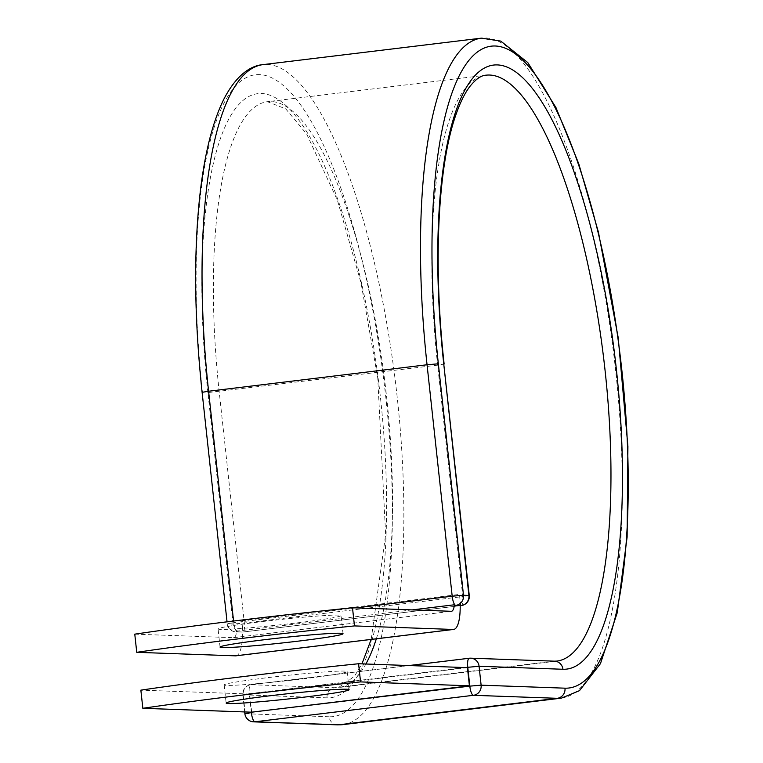 <?xml version="1.0" encoding="UTF-8"?>
<svg xmlns="http://www.w3.org/2000/svg" width="763" height="763" viewBox="0 0 763 763"><rect width="100%" height="100%" fill="white"/><g stroke="black" fill="none" stroke-linecap="round" stroke-linejoin="round"><path stroke-width="0.57" stroke-dasharray="3.81 2.86" d="M303.216 678.86A61.851 2.623 173.8 0 0 347.146 671.554A61.851 2.623 173.8 0 0 268.099 677.601A61.851 2.623 173.8 0 0 224.169 684.907A61.851 2.623 173.8 0 0 303.216 678.86M262.024 621.616A61.851 2.623 -6.2 0 1 341.061 615.56A61.851 2.623 -6.2 0 1 297.131 622.875A61.851 2.623 -6.2 0 1 218.084 628.922A61.851 2.623 -6.2 0 1 262.024 621.616M134.774 634.158L233.516 637.687A17.368 4.874 83.1 0 0 233.736 637.677A17.368 4.874 83.1 0 0 236.692 631.173A9.137 2.566 83.1 0 0 237.684 631.812L242.729 632.05L460.184 605.688L242.977 632.002L241.766 620.805A35.651 10.014 -96.9 0 1 242.462 631.983L237.684 631.812M235.939 655.827A35.651 10.014 83.1 0 0 242.462 631.983L242.977 632.002M241.766 620.805L459.488 594.406L460.699 605.603M460.184 605.584A35.651 10.014 83.1 0 0 459.488 594.406M412.182 609.895L236.692 631.173M251.695 712.194L249.72 694.044L467.442 667.644M249.72 694.044L140.859 690.143M233.516 637.687L451.248 611.297M233.564 621.034L233.745 622.684L355.854 607.882M202.109 392.325L227.25 623.762L233.745 622.684A9.137 2.566 -96.9 0 0 237.322 631.859A9.137 8.765 -87.9 0 1 227.622 623.829L233.03 624.029A9.137 8.765 -87.9 0 0 242.729 632.05A9.137 2.566 -96.9 0 0 242.844 632.041L460.184 605.698M376.331 638.812A295.09 82.862 83.1 0 0 372.42 305.181A295.09 82.862 83.1 0 0 267.431 101.689A295.09 82.862 83.1 0 0 219.191 391.629L244.332 623.066L233.03 624.029L207.889 392.592L437.638 365.143L462.779 596.58L244.332 623.066A9.137 2.566 -96.9 0 1 242.844 632.041A9.137 9.137 0 0 1 241.413 632.107L236.005 631.907A9.137 9.137 0 0 1 227.25 623.762L227.04 621.835M469.274 595.502L462.779 596.58A9.137 2.566 -96.9 0 1 461.291 605.555M371.171 639.432L385.639 534.653L377.752 377.971L361.071 283.083L337.437 200.297L306.65 133.964L285.753 108.89L267.431 101.689L485.878 75.203A295.09 82.862 83.1 0 0 437.638 365.143L444.133 364.065M561.406 698.135A332.41 93.344 83.1 0 0 614.062 356.912A332.41 93.344 83.1 0 0 481.386 38.15M342.959 724.621A332.41 93.344 83.1 0 0 395.615 383.388A332.41 93.344 83.1 0 0 262.939 64.636M337.504 724.85A9.137 8.765 92.1 0 1 329.12 716.772A323.274 90.778 83.1 0 0 385.992 398.973A323.274 90.778 83.1 0 0 259.353 74.593A323.274 90.778 83.1 0 0 202.481 392.401M207.889 392.592A304.227 85.437 83.1 0 1 261.413 93.506A304.227 85.437 83.1 0 1 380.584 398.772A304.227 85.437 83.1 0 1 327.069 697.859A9.137 8.765 92.1 0 1 334.785 687.721A295.09 82.862 83.1 0 0 338.467 687.568A295.09 82.862 83.1 0 0 365.878 664.01M253.64 721.846A9.137 8.765 92.1 0 1 245.257 713.767L243.206 694.855A9.137 8.765 92.1 0 1 250.922 684.716L334.785 687.721L553.232 661.235A295.09 82.862 83.1 0 0 556.914 661.082L338.467 687.568L354.48 676.276L361.948 663.867M469.15 658.259L553.232 661.235A9.137 8.765 92.1 0 1 554.548 661.178M329.12 716.772L244.875 713.701M327.069 697.859L242.825 694.788L249.32 693.701L251.323 712.184M465.001 667.558L249.32 693.701A9.137 2.566 -96.9 0 1 250.808 684.726A9.137 2.566 -96.9 0 1 250.922 684.716L409.025 665.555M347.146 671.554L349.12 689.704M343.035 633.719L341.061 615.56M233.736 637.677L451.458 611.287M220.059 647.081L218.084 628.922M224.169 684.907L226.144 703.066M244.685 711.946L242.825 694.788A9.137 9.137 0 0 1 250.808 684.726L408.968 665.546"/><path stroke-width="1.14" d="M305.19 697.02A61.851 2.623 173.8 0 0 349.12 689.704A61.851 2.623 173.8 0 0 270.073 695.761A61.851 2.623 173.8 0 0 226.144 703.066A61.851 2.623 173.8 0 0 305.19 697.02M263.998 639.775A61.851 2.623 -6.2 0 1 343.035 633.719A61.851 2.623 -6.2 0 1 299.106 641.034A61.851 2.623 -6.2 0 1 220.059 647.081A61.851 2.623 -6.2 0 1 263.998 639.775M453.661 629.437L235.939 655.827A35.651 10.014 83.1 0 1 235.49 655.846L136.749 652.317A266.602 11.321 173.8 0 1 354.471 625.918L453.212 629.456A35.651 10.014 83.1 0 0 453.661 629.437A35.651 10.014 83.1 0 0 460.184 605.584L455.406 605.412A9.137 2.566 -96.9 0 1 454.414 604.773L412.182 609.895M136.749 652.317L134.774 634.158A266.602 11.321 -6.2 0 1 352.496 607.758L451.248 611.297A17.368 4.874 83.1 0 0 451.458 611.287A17.368 4.874 83.1 0 0 454.414 604.773M354.471 625.918L352.496 607.758M460.184 605.698L461.291 605.555A9.137 2.566 -96.9 0 1 461.176 605.564L460.184 605.584M358.581 663.743L467.442 667.644L469.417 685.803L251.695 712.194L142.834 708.302L140.859 690.143A266.602 11.321 -6.2 0 1 358.581 663.743L360.556 681.903A266.602 11.321 -6.2 0 0 142.834 708.302M469.417 685.803L360.556 681.903M235.49 655.846L453.212 629.456M251.323 712.184L469.817 686.137L467.767 667.224A9.137 2.566 -96.9 0 1 469.255 658.24A9.137 2.566 -96.9 0 1 469.369 658.231A9.137 8.765 92.1 0 1 479.069 666.261L481.119 685.174A9.137 8.765 92.1 0 1 473.403 695.303L557.267 698.307L338.82 724.793A332.41 93.344 83.1 0 0 342.959 724.621L561.406 698.135A332.41 93.344 83.1 0 1 557.267 698.307A9.137 8.765 92.1 0 0 564.982 688.178A323.274 90.778 83.1 0 0 621.864 370.37A323.274 90.778 83.1 0 0 495.225 45.999A323.274 90.778 83.1 0 0 438.353 363.798L427.051 364.762L452.192 596.199L463.494 595.235L469.274 595.502L443.751 363.999L468.902 595.426A9.137 8.765 -87.9 0 1 461.176 605.564L455.406 605.412M438.353 363.798L463.494 595.235A9.137 8.765 -87.9 0 1 455.769 605.374A9.137 2.566 -96.9 0 1 452.192 596.199L355.854 607.882M561.406 698.135L579.489 690.658L600.452 663.657L617.286 612.575L627.119 537.085L627.911 446.393L618.211 337.685L598.459 232.295L578.783 163.854L555.95 107.564L527.796 62.595L500.776 41.107L481.386 38.15A332.41 93.344 83.1 0 0 427.051 364.762L208.595 391.247L233.564 621.034M202.109 392.325C194.288 318.743 193.573 252.744 199.973 194.317C204.551 153.945 212.486 122.29 223.759 99.362C236.778 73.982 251.561 65.523 262.939 64.636A332.41 93.344 83.1 0 0 208.595 391.247L202.109 392.325L227.04 621.835M564.982 688.178L481.119 685.174L469.817 686.137A9.137 2.566 -96.9 0 0 473.403 695.303L254.956 721.788L338.82 724.793A9.137 8.765 92.1 0 1 337.504 724.85L342.959 724.621M365.878 664.01A295.09 82.862 83.1 0 0 376.331 638.812M443.751 363.999A304.227 85.437 83.1 0 1 497.276 64.912A304.227 85.437 83.1 0 1 616.456 370.179A304.227 85.437 83.1 0 1 562.932 669.265A9.137 8.765 92.1 0 0 554.548 661.178L556.914 661.082A295.09 82.862 83.1 0 0 603.657 358.171A295.09 82.862 83.1 0 0 485.878 75.203C481.062 75.423 475.721 79.199 469.836 86.534C464.686 93.267 459.927 103.015 455.559 115.766C437.8 166.801 433.022 264.513 444.133 364.065M562.932 669.265L479.069 666.261L465.001 667.558M244.685 711.946L244.875 713.701L251.37 712.623A9.137 2.566 -96.9 0 0 254.956 721.788A9.137 8.765 92.1 0 1 253.64 721.846L337.504 724.85M409.025 665.555L469.15 658.259M262.939 64.636L481.386 38.15M361.948 663.867L371.171 639.432M554.548 661.178L470.685 658.183A9.137 9.137 0 0 0 469.255 658.24L408.968 665.546M461.291 605.555A9.137 9.137 0 0 0 469.274 595.502M244.875 713.701A9.137 9.137 0 0 0 253.64 721.846"/></g></svg>
